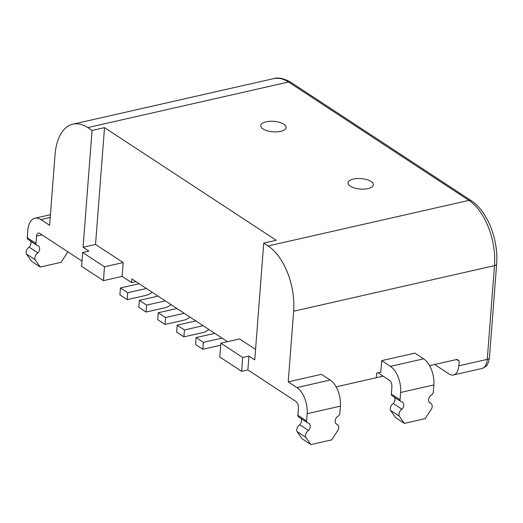 <?xml version="1.0" encoding="UTF-8"?>
<svg xmlns="http://www.w3.org/2000/svg" width="523" height="523" viewBox="0 0 523 523"><rect width="100%" height="100%" fill="white"/><g stroke="black" fill="none" stroke-linecap="round" stroke-linejoin="round"><path stroke-width="0.78" d="M434.639 364.505L449.028 373.938A15.252 8.329 -102.8 0 0 453.467 374.965A15.252 8.329 -102.8 0 0 458.821 365.819L459.181 361.203L457.279 359.366L429.573 365.655M383.163 376.168L336.112 386.863M305.746 437.274L297.018 431.547L302.183 438.862L310.91 444.589L305.746 437.274A5.086 3.707 -56.7 0 1 305.497 435.384A5.086 3.707 -56.7 0 1 308.498 430.462A5.086 3.707 -56.7 0 0 310.257 426.591A5.086 3.707 -56.7 0 0 308.89 423.284A5.086 3.707 -56.7 0 0 307.818 422.865A2.543 1.85 -56.7 0 1 307.282 422.662A2.543 1.85 -56.7 0 1 306.602 421.002L307.164 413.686A20.338 11.101 -102.8 0 0 296.946 387.582L288.219 381.855L321.449 374.311L330.176 380.038L296.946 387.582M310.91 444.589L331.68 439.876L338.172 429.913A5.086 3.707 -56.7 0 0 338.727 427.84A5.086 3.707 -56.7 0 0 337.361 424.532A5.086 3.707 -56.7 0 0 336.387 424.133A5.086 3.707 -56.7 0 1 335.178 420.937A5.086 3.707 -56.7 0 1 338.283 415.955A2.543 1.85 -56.7 0 0 339.832 413.464L340.395 406.142A20.338 11.101 -102.8 0 0 330.176 380.038M208.867 329.457A15.252 11.12 -56.7 0 1 202.61 332.628L183.919 336.871L184.456 329.948L177.179 325.175L176.643 332.098L183.919 336.871M227.492 341.676L203.146 325.705L184.456 329.948M35.126 259.722L26.398 253.995L31.563 261.31L40.291 267.037L35.126 259.722A5.086 3.707 -56.7 0 1 34.878 257.832A5.086 3.707 -56.7 0 1 37.885 252.916A5.086 3.707 -56.7 0 0 39.637 249.04A5.086 3.707 -56.7 0 0 38.271 245.732A5.086 3.707 -56.7 0 0 37.205 245.32A2.543 1.85 -56.7 0 1 36.669 245.11A2.543 1.85 -56.7 0 1 35.989 243.457L36.551 236.135A5.086 2.778 -102.8 0 1 38.336 233.088A5.086 2.778 -102.8 0 1 39.813 233.428L82 261.101M40.291 267.037L61.06 262.324L67.559 252.361A5.086 3.707 -56.7 0 0 67.787 251.779M83.072 247.261L95.532 244.431L123.18 262.566L104.489 266.808L82.66 252.491L88.89 251.079L83.072 247.261L92.061 130.456L87.694 127.592A50.842 27.758 -102.8 0 0 72.893 124.18A50.842 27.758 -102.8 0 0 55.046 154.671L49.607 225.302L40.879 219.575L50.215 217.457M36.669 245.11L27.941 239.384A2.543 1.85 -56.7 0 1 27.255 237.73L27.817 230.408A20.338 11.101 77.2 0 1 34.956 218.209A20.338 11.101 77.2 0 1 40.879 219.575M367.976 188.607A12.709 5.25 4.4 0 0 373.37 184.809A12.709 5.25 4.4 0 0 366.734 179.592A12.709 5.25 4.4 0 0 353.424 179.062A12.709 5.25 4.4 0 0 348.03 182.86A12.709 5.25 4.4 0 0 354.666 188.077A12.709 5.25 4.4 0 0 367.976 188.607M280.681 131.338A12.709 5.25 4.4 0 0 286.074 127.54A12.709 5.25 4.4 0 0 279.432 122.317A12.709 5.25 4.4 0 0 266.129 121.787A12.709 5.25 4.4 0 0 260.729 125.585A12.709 5.25 4.4 0 0 267.371 130.809A12.709 5.25 4.4 0 0 280.681 131.338M489.436 357.843A5.086 2.099 -175.6 0 1 487.273 359.36A15.252 8.329 -102.8 0 1 481.918 368.506C488.384 365.675 486.789 364.753 488.43 362.439L489.436 357.843L496.647 264.122A5.086 2.099 -175.6 0 1 494.49 265.645L293.651 311.218A50.842 27.758 -102.8 0 0 268.109 245.96L263.742 243.097L276.203 240.266L104.522 127.632L92.061 130.456M308.498 430.462L299.771 424.735A5.086 3.707 -56.7 0 0 301.523 420.865A5.086 3.707 -56.7 0 0 301.104 418.603M307.282 422.662L298.555 416.929A2.543 1.85 -56.7 0 1 297.875 415.275L298.437 407.96A5.086 2.778 -102.8 0 0 295.881 401.429L247.869 369.931L248.935 356.078L254.753 359.896L263.742 243.097M127.71 292.717L120.434 287.944L119.904 294.867L127.181 299.64L127.71 292.717L146.401 288.474L139.131 283.701L120.434 287.944M152.121 292.226A15.252 11.12 -56.7 0 1 145.871 295.403L127.181 299.64M189.954 317.049A15.252 11.12 -56.7 0 1 183.697 320.22L165.007 324.463L157.73 319.69L158.266 312.761L176.957 308.524L165.314 300.882L146.623 305.125L139.353 300.352L138.817 307.276L146.094 312.054L146.623 305.125M401.958 409.254A5.086 3.707 -56.7 0 0 398.957 414.177A5.086 3.707 -56.7 0 0 399.206 416.06L404.371 423.382L425.14 418.668L431.632 408.705A5.086 3.707 -56.7 0 0 432.188 406.633A5.086 3.707 -56.7 0 0 430.821 403.325A5.086 3.707 -56.7 0 0 429.847 402.926A5.086 3.707 -56.7 0 1 428.638 399.729A5.086 3.707 -56.7 0 1 431.743 394.747A2.543 1.85 -56.7 0 0 433.292 392.257L433.855 384.935L400.625 392.479L400.062 399.794A2.543 1.85 -56.7 0 0 400.742 401.448A2.543 1.85 -56.7 0 0 401.278 401.657A5.086 3.707 -56.7 0 1 402.35 402.076A5.086 3.707 -56.7 0 1 403.717 405.384A5.086 3.707 -56.7 0 1 401.958 409.254L393.231 403.527A5.086 3.707 -56.7 0 0 394.983 399.657A5.086 3.707 -56.7 0 0 394.564 397.395M456.612 359.517L459.181 361.203M400.625 392.479A20.338 11.101 -102.8 0 0 390.406 366.375L381.679 360.648L380.79 372.186L376.638 373.128L376.279 377.743M381.679 360.648L414.909 353.103L423.637 358.83L390.406 366.375M293.651 311.218L288.219 381.855M135.96 281.629L131.567 282.623L131.855 278.929L139.131 283.701M95.532 244.431L104.522 127.632M37.885 252.916L29.151 247.189A5.086 3.707 -56.7 0 0 26.15 252.106A5.086 3.707 -56.7 0 0 26.398 253.995M220.726 345.219L202.832 349.279L195.563 344.507L196.092 337.583L203.369 342.356L222.059 338.113M171.041 304.641A15.252 11.12 -56.7 0 1 164.784 307.812L146.094 312.054M104.489 266.808L103.423 280.661L122.114 276.419L131.567 282.623M103.423 280.661L81.595 266.344L82.66 252.491M241.639 371.343L219.817 357.026L220.883 343.173L242.705 357.497L241.639 371.343L247.869 369.931M139.353 300.352L158.044 296.11L165.314 300.882M203.146 325.705L195.87 320.932L177.179 325.175M30.491 241.057A5.086 3.707 -56.7 0 1 30.909 243.313A5.086 3.707 -56.7 0 1 29.151 247.189M400.742 401.448L392.015 395.721A2.543 1.85 -56.7 0 1 391.335 394.067L391.897 386.745A5.086 2.778 -102.8 0 0 389.341 380.221L378.044 372.807M220.883 343.173L239.573 338.937L255.557 349.423M242.705 357.497L248.935 356.078M158.044 296.11L146.401 288.474M122.114 276.419L123.18 262.566M297.018 431.547A5.086 3.707 -56.7 0 1 296.77 429.658A5.086 3.707 -56.7 0 1 299.771 424.735M165.007 324.463L165.536 317.533L158.266 312.761M195.87 320.932L184.233 313.297L165.536 317.533M404.371 423.382L395.643 417.648L390.478 410.333A5.086 3.707 -56.7 0 1 390.223 408.443A5.086 3.707 -56.7 0 1 393.231 403.527M184.233 313.297L176.957 308.524M214.783 333.341L196.092 337.583M399.206 416.06L390.478 410.333M433.855 384.935A20.338 11.101 -102.8 0 0 423.637 358.83M202.832 349.279L203.369 342.356M340.395 406.142L307.164 413.686M42.043 234.886L36.551 236.135M35.989 243.457L27.255 237.73M87.694 127.592L288.533 82.019L468.941 200.387A50.842 27.758 -102.8 0 1 494.49 265.645L487.273 359.36L458.821 365.819M290.965 82.386C283.937 78.378 278.19 77.116 273.725 78.607A50.842 27.758 -102.8 0 1 288.533 82.019A5.086 3.707 -56.7 0 1 290.965 82.386L471.373 200.754A5.086 3.707 -56.7 0 0 468.941 200.387L268.109 245.96M306.602 421.002L297.875 415.275M400.062 399.794L391.335 394.067M273.725 78.607L72.893 124.18M34.956 218.209L50.424 214.705M496.647 264.122C497.229 256.296 496.575 248.17 494.673 239.75C492.954 232.284 490.424 225.426 487.09 219.163L483.474 213.168C479.643 207.631 475.616 203.493 471.373 200.754M481.918 368.506L453.467 374.965M430.821 403.325L429.239 402.285M337.361 424.532L335.779 423.493"/></g></svg>
